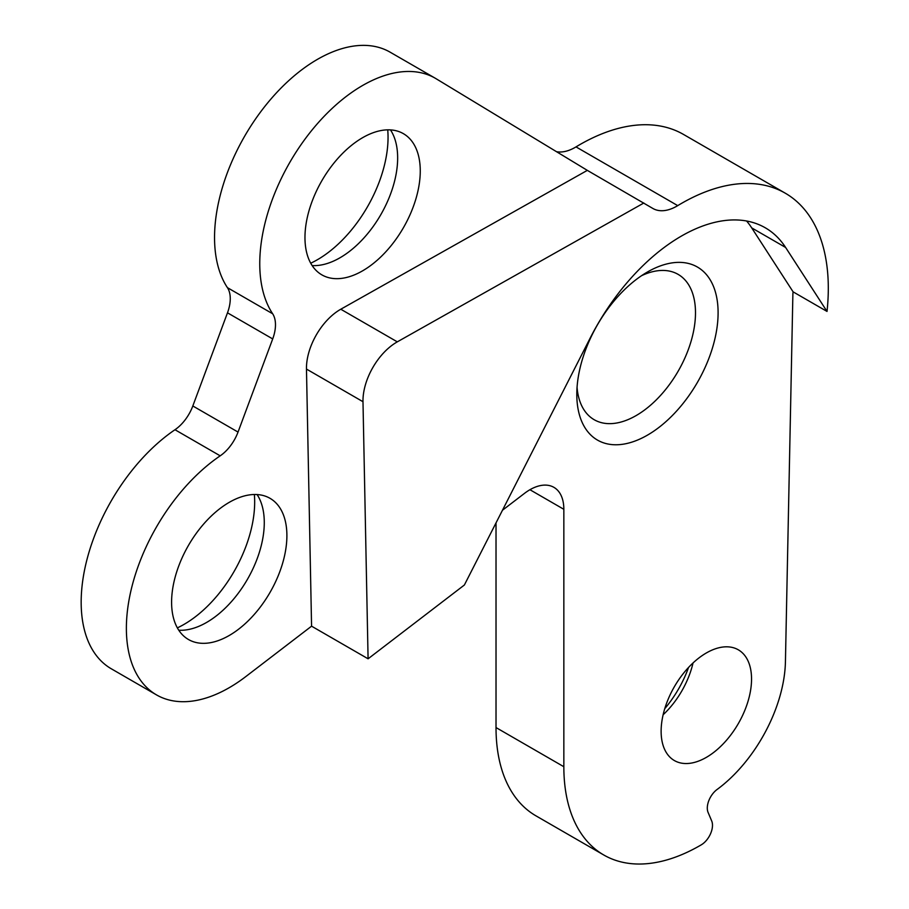<?xml version="1.0" encoding="UTF-8"?>
<svg xmlns="http://www.w3.org/2000/svg" width="909" height="909" viewBox="0 0 909 909"><rect width="100%" height="100%" fill="white"/><g stroke="black" fill="none" stroke-linecap="round" stroke-linejoin="round"><path stroke-width="1.36" d="M272.655 313.764L227.432 287.664A145.463 83.98 -60 0 1 255.509 119.034A145.463 83.98 -60 0 1 390.131 52.177L435.343 78.276A145.463 83.98 120 0 0 300.72 145.133A145.463 83.98 120 0 0 272.655 313.764A31.974 18.453 -60 0 1 272.7 338.921L238.033 432.07A31.974 18.453 -60 0 1 220.194 455.829A145.463 83.98 120 0 0 132.566 584.157A145.463 83.98 120 0 0 156.507 694.896A145.463 83.98 120 0 0 245.862 676.535L311.571 626.176L306.469 369.077A47.95 27.69 120 0 1 340.784 309.23L587.328 170.369L436.229 78.81A145.463 83.98 120 0 0 435.343 78.276M587.328 170.369L652.628 208.32A47.95 27.69 -60 0 0 652.923 208.491A47.95 27.69 -60 0 0 677.728 205.627L576.011 146.894A47.95 27.69 -60 0 1 556.524 151.701M576.011 146.894A207.809 119.977 -60 0 1 683.534 134.452L785.262 193.185A207.809 119.977 -60 0 1 827.02 311.435L793.114 291.857A207.809 119.977 120 0 1 792.887 293.857L785.433 661.672A111.898 64.607 120 0 1 717.065 789.501A15.987 9.226 -60 0 0 708.077 812.385L711.713 820.997A15.987 9.226 -60 0 1 701.271 844.836A192.867 111.352 120 0 1 603.792 855.005A192.867 111.352 120 0 1 563.841 766.719L496.019 727.564A192.867 111.352 -60 0 0 535.969 815.85L603.792 855.005M496.019 522.891L496.019 727.564M156.507 694.896L111.296 668.785A145.463 83.98 -60 0 1 87.355 558.058A145.463 83.98 -60 0 1 174.982 429.73A31.974 18.453 -60 0 0 192.822 405.971L227.489 312.821A31.974 18.453 -60 0 0 227.432 287.664M254.361 494.507A99.91 57.676 -60 0 1 177.357 627.88M688.567 667.422A79.924 46.143 -60 0 1 664.763 708.668M387.734 129.839A99.91 57.676 -60 0 1 310.73 263.212M677.728 205.627A207.809 119.977 -60 0 1 785.262 193.185M311.571 626.176L368.088 658.798L464.385 584.998L590.191 338.046A167.847 96.899 120 0 1 765.287 227.795A167.847 96.899 120 0 1 785.615 247.464L827.02 311.435M502.461 510.244L524.459 493.394A47.95 27.69 -60 0 1 553.911 487.349A47.95 27.69 -60 0 1 563.841 509.301L563.841 766.719M693.033 662.956A63.937 36.917 -60 0 1 663.127 714.758M171.596 602.201A81.526 47.063 120 0 0 188.481 639.516A81.526 47.063 120 0 0 270.007 592.452A81.526 47.063 120 0 0 270.007 498.314A81.526 47.063 120 0 0 207.184 520.153A81.526 47.063 120 0 0 171.596 602.201M304.969 237.533A81.526 47.063 120 0 0 321.854 274.859A81.526 47.063 120 0 0 403.38 227.784A81.526 47.063 120 0 0 403.38 133.657A81.526 47.063 120 0 0 340.557 155.496A81.526 47.063 120 0 0 304.969 237.533M643.845 203.002L397.301 341.852A47.95 27.69 120 0 0 362.986 401.71L306.469 369.077M368.088 658.798L362.986 401.71M785.615 247.464L751.709 227.886L793.114 291.857M576.806 394.358A99.91 57.676 120 0 0 647.458 435.138A99.91 57.676 120 0 0 718.099 312.787A99.91 57.676 120 0 0 647.458 271.996A99.91 57.676 120 0 0 576.806 394.358M751.709 227.886A167.847 96.899 120 0 0 746.596 221.001M661.127 731.279A63.937 36.917 120 0 0 674.364 760.549A63.937 36.917 120 0 0 738.301 723.632A63.937 36.917 120 0 0 738.301 649.799A63.937 36.917 120 0 0 689.033 666.933A63.937 36.917 120 0 0 661.127 731.279M178.778 630.221A81.526 47.063 120 0 0 247.396 579.397A81.526 47.063 120 0 0 257.099 494.564M312.151 265.564A81.526 47.063 120 0 0 380.769 214.74A81.526 47.063 120 0 0 390.472 129.896M577.056 387.404A83.923 48.45 120 0 0 594.191 419.719A83.923 48.45 120 0 0 678.114 371.27A83.923 48.45 120 0 0 678.114 274.37A83.923 48.45 120 0 0 641.549 275.688M272.7 338.921L227.489 312.821M238.033 432.07L192.822 405.971M220.194 455.829L174.982 429.73M563.841 509.301L529.936 489.724M397.301 341.852L340.784 309.23"/></g></svg>
